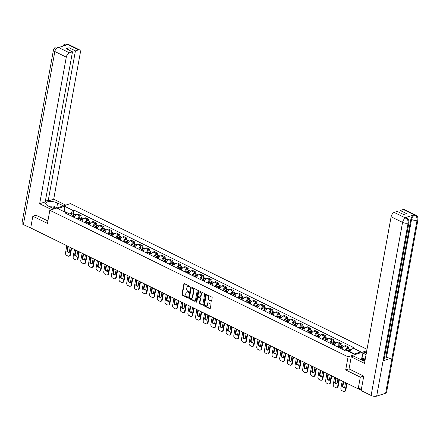 <?xml version="1.0" encoding="UTF-8"?>
<svg xmlns="http://www.w3.org/2000/svg" width="440" height="440" viewBox="0 0 440 440"><rect width="100%" height="100%" fill="white"/><g stroke="black" fill="none" stroke-linecap="round" stroke-linejoin="round"><path stroke-width="0.66" d="M189.827 286.748A0.446 0.33 -107.9 0 0 189.563 286.176L184.454 283.668A0.638 0.473 -107.9 0 0 183.865 284.009L181.973 294.409A0.638 0.473 -107.9 0 0 182.353 295.224L187.468 297.737A0.446 0.33 -107.9 0 0 187.611 296.929L186.951 296.599A2.041 1.518 -107.9 0 1 185.746 293.997L185.906 293.128A2.041 1.518 -107.9 0 1 186.813 291.945A2.041 1.518 -107.9 0 1 187.781 292.039L188.441 292.364A0.446 0.33 -107.9 0 0 188.59 291.555L187.93 291.225A2.041 1.518 -107.9 0 1 186.725 288.624L186.879 287.755A2.041 1.518 -107.9 0 1 187.792 286.567A2.041 1.518 -107.9 0 1 188.755 286.66L189.42 286.99A0.446 0.33 -107.9 0 0 189.827 286.748M211.073 301.186A0.638 0.473 -107.9 0 0 211.662 300.845L212.19 297.924A0.638 0.473 -107.9 0 0 211.816 297.11L206.135 294.322A0.638 0.473 -107.9 0 0 205.552 294.663L203.66 305.063A0.638 0.473 -107.9 0 0 204.034 305.877L209.715 308.671A0.638 0.473 -107.9 0 0 210.304 308.33L210.941 304.805A0.638 0.473 -107.9 0 0 210.568 303.991L208.137 302.791A0.638 0.473 -107.9 0 0 207.548 303.138L207.229 304.882A1.705 1.271 -107.9 0 1 206.47 305.877A1.705 1.271 -107.9 0 1 205.106 305.338A1.705 1.271 -107.9 0 1 204.655 303.617L205.898 296.769A1.705 1.271 -107.9 0 1 206.663 295.779A1.705 1.271 -107.9 0 1 208.027 296.318A1.705 1.271 -107.9 0 1 208.478 298.034L208.269 299.178A0.638 0.473 -107.9 0 0 208.643 299.992L211.486 301.054A0.638 0.473 -107.9 0 0 211.563 301.081M348.073 356.834L345.692 369.963L360.305 377.146L358.177 388.861L30.707 227.942L32.835 216.227L47.449 223.405L49.836 210.276L348.073 356.834L366.762 350.79M197.225 290.57A0.638 0.473 -107.9 0 0 196.845 289.757L191.163 286.963A0.638 0.473 -107.9 0 0 190.581 287.309L188.689 297.709A0.638 0.473 -107.9 0 0 189.068 298.524L194.744 301.312A0.638 0.473 -107.9 0 0 195.333 300.971L197.225 290.57M198.649 290.642L204.331 293.436A0.638 0.473 -107.9 0 1 204.705 294.25L202.818 304.651A0.638 0.473 -107.9 0 1 202.23 304.992L199.799 303.798A0.638 0.473 -107.9 0 1 199.424 302.984L200.189 298.766A0.638 0.473 -107.9 0 0 199.815 297.952L198.198 297.159A0.638 0.473 -107.9 0 0 197.615 297.5L196.818 301.889A0.446 0.33 -107.9 0 1 196.141 301.56L198.066 290.983A0.638 0.473 -107.9 0 1 198.649 290.642M367.026 349.322L70.483 203.599L49.836 210.276M360.305 377.146L363.605 376.074M358.177 388.861L361.647 387.734M36.141 215.155L32.835 216.227M77.539 219.093A2.992 1.617 -63.8 0 1 79.877 216.024L76.642 214.434A2.992 1.617 116.2 0 0 74.3 217.503M76.642 214.434L77.902 214.027L81.136 215.617L80.856 217.168M79.877 216.024L81.136 215.617M88.506 220.93L88.787 219.373L85.553 217.784L84.288 218.191A2.992 1.617 116.2 0 0 81.95 221.265M85.189 222.855A2.992 1.617 -63.8 0 1 87.527 219.78L88.787 219.373M96.151 224.686L96.437 223.135L93.198 221.546L91.938 221.953A2.992 1.617 116.2 0 0 89.601 225.022M92.84 226.611A2.992 1.617 -63.8 0 1 95.178 223.542L96.437 223.135M103.802 228.448L104.088 226.892L100.848 225.302L99.589 225.709A2.992 1.617 116.2 0 0 97.251 228.784M100.485 230.373A2.992 1.617 -63.8 0 1 102.828 227.299L104.088 226.892M111.452 232.205L111.738 230.654L108.499 229.064L107.239 229.471A2.992 1.617 116.2 0 0 104.901 232.54M108.136 234.13A2.992 1.617 -63.8 0 1 110.479 231.061L111.738 230.654M119.103 235.966L119.383 234.41L116.149 232.821L114.889 233.228A2.992 1.617 116.2 0 0 112.552 236.302M115.786 237.892A2.992 1.617 -63.8 0 1 118.124 234.817L119.383 234.41M126.753 239.723L127.034 238.172L123.8 236.577L122.54 236.99A2.992 1.617 116.2 0 0 120.203 240.059M123.437 241.648A2.992 1.617 -63.8 0 1 125.774 238.579L127.034 238.172M134.404 243.485L134.684 241.929L131.45 240.339L130.191 240.746A2.992 1.617 116.2 0 0 127.848 243.821M131.087 245.41A2.992 1.617 -63.8 0 1 133.425 242.336L134.684 241.929M142.054 247.242L142.335 245.691L139.101 244.096L137.836 244.508A2.992 1.617 116.2 0 0 135.498 247.577M138.738 249.167A2.992 1.617 -63.8 0 1 141.075 246.098L142.335 245.691M149.699 251.004L149.985 249.447L146.746 247.858L145.486 248.265A2.992 1.617 116.2 0 0 143.149 251.339M146.388 252.929A2.992 1.617 -63.8 0 1 148.726 249.854L149.985 249.447M157.35 254.76L157.636 253.209L154.396 251.614L153.137 252.021A2.992 1.617 116.2 0 0 150.799 255.096M154.033 256.685A2.992 1.617 -63.8 0 1 156.376 253.616L157.636 253.209M165 258.522L165.286 256.966L162.047 255.376L160.787 255.783A2.992 1.617 116.2 0 0 158.45 258.858M161.684 260.447A2.992 1.617 -63.8 0 1 164.027 257.373L165.286 256.966M172.651 262.279L172.931 260.728L169.697 259.132L168.438 259.54A2.992 1.617 116.2 0 0 166.1 262.614M169.334 264.204A2.992 1.617 -63.8 0 1 171.672 261.135L172.931 260.728M180.301 266.041L180.582 264.484L177.347 262.895L176.088 263.302A2.992 1.617 116.2 0 0 173.751 266.376M176.985 267.966A2.992 1.617 -63.8 0 1 179.322 264.891L180.582 264.484M187.952 269.797L188.232 268.24L184.998 266.651L183.739 267.058A2.992 1.617 116.2 0 0 181.396 270.132M184.635 271.722A2.992 1.617 -63.8 0 1 186.972 268.653L188.232 268.24M195.602 273.559L195.882 272.003L192.649 270.413L191.389 270.82A2.992 1.617 116.2 0 0 189.046 273.889M192.286 275.484A2.992 1.617 -63.8 0 1 194.623 272.41L195.882 272.003M203.247 277.315L203.533 275.759L200.294 274.17L199.034 274.577A2.992 1.617 116.2 0 0 196.697 277.651M199.936 279.24A2.992 1.617 -63.8 0 1 202.274 276.172L203.533 275.759M210.898 281.078L211.184 279.521L207.944 277.932L206.685 278.339A2.992 1.617 116.2 0 0 204.347 281.408M207.581 283.002A2.992 1.617 -63.8 0 1 209.924 279.928L211.184 279.521M218.548 284.834L218.834 283.277L215.595 281.688L214.335 282.095A2.992 1.617 116.2 0 0 211.998 285.17M215.232 286.759A2.992 1.617 -63.8 0 1 217.575 283.685L218.834 283.277M226.198 288.596L226.479 287.04L223.245 285.45L221.986 285.857A2.992 1.617 116.2 0 0 219.648 288.926M222.882 290.521A2.992 1.617 -63.8 0 1 225.22 287.447L226.479 287.04M233.849 292.353L234.13 290.796L230.896 289.207L229.636 289.614A2.992 1.617 116.2 0 0 227.299 292.688M230.532 294.277A2.992 1.617 -63.8 0 1 232.87 291.203L234.13 290.796M241.5 296.115L241.78 294.558L238.546 292.969L237.287 293.375A2.992 1.617 116.2 0 0 234.944 296.445M238.183 298.04A2.992 1.617 -63.8 0 1 240.521 294.965L241.78 294.558M249.15 299.871L249.431 298.315L246.197 296.725L244.937 297.132A2.992 1.617 116.2 0 0 242.594 300.207M245.834 301.796A2.992 1.617 -63.8 0 1 248.171 298.722L249.431 298.315M256.795 303.627L257.081 302.077L253.841 300.487L252.582 300.894A2.992 1.617 116.2 0 0 250.245 303.963M253.484 305.553A2.992 1.617 -63.8 0 1 255.822 302.484L257.081 302.077M264.446 307.389L264.732 305.833L261.492 304.243L260.233 304.651A2.992 1.617 116.2 0 0 257.895 307.725M261.129 309.315A2.992 1.617 -63.8 0 1 263.472 306.24L264.732 305.833M272.096 311.146L272.382 309.595L269.143 308.006L267.883 308.413A2.992 1.617 116.2 0 0 265.546 311.482M268.78 313.071A2.992 1.617 -63.8 0 1 271.123 310.002L272.382 309.595M279.747 314.908L280.027 313.352L276.793 311.762L275.534 312.169A2.992 1.617 116.2 0 0 273.196 315.243M276.43 316.833A2.992 1.617 -63.8 0 1 278.768 313.759L280.027 313.352M287.397 318.665L287.678 317.114L284.444 315.524L283.184 315.931A2.992 1.617 116.2 0 0 280.846 319M284.081 320.59A2.992 1.617 -63.8 0 1 286.418 317.52L287.678 317.114M295.048 322.427L295.328 320.87L292.094 319.281L290.834 319.688A2.992 1.617 116.2 0 0 288.492 322.762M291.731 324.352A2.992 1.617 -63.8 0 1 294.069 321.277L295.328 320.87M302.698 326.183L302.979 324.632L299.745 323.037L298.485 323.45A2.992 1.617 116.2 0 0 296.142 326.519M299.382 328.108A2.992 1.617 -63.8 0 1 301.719 325.039L302.979 324.632M310.343 329.945L310.629 328.389L307.389 326.799L306.13 327.206A2.992 1.617 116.2 0 0 303.793 330.281M307.032 331.87A2.992 1.617 -63.8 0 1 309.37 328.796L310.629 328.389M317.993 333.702L318.28 332.151L315.04 330.555L313.781 330.968A2.992 1.617 116.2 0 0 311.443 334.037M314.677 335.627A2.992 1.617 -63.8 0 1 317.02 332.558L318.28 332.151M325.644 337.464L325.93 335.907L322.691 334.318L321.431 334.725A2.992 1.617 116.2 0 0 319.094 337.799M322.327 339.389A2.992 1.617 -63.8 0 1 324.671 336.314L325.93 335.907M333.295 341.22L333.575 339.669L330.341 338.074L329.082 338.481A2.992 1.617 116.2 0 0 326.744 341.555M329.978 343.145A2.992 1.617 -63.8 0 1 332.316 340.076L333.575 339.669M340.945 344.982L341.226 343.425L337.992 341.836L336.732 342.243A2.992 1.617 116.2 0 0 334.395 345.318M337.629 346.907A2.992 1.617 -63.8 0 1 339.966 343.833L341.226 343.425M348.596 348.739L348.876 347.188L345.642 345.593L344.382 346A2.992 1.617 116.2 0 0 342.04 349.074M345.422 350.18A2.992 1.617 -63.8 0 1 347.617 347.595L348.876 347.188M69.883 215.331L70.092 214.176L64.455 211.404L63.872 211.591M64.372 211.838L64.609 206.299L72.847 210.347L70.092 214.176M66.704 213.769L65.912 212.591L57.673 208.544L64.609 206.299M354.53 353.947L349.894 351.67L352.649 347.842L353.623 347.529L73.821 210.029L72.847 210.347M352.649 347.842L360.888 351.89L353.952 354.134L345.714 350.086L344.74 350.4L64.939 212.905L65.912 212.591M345.692 369.963L349.052 368.874M349.894 351.67L349.817 352.105M73.205 213.411L73.821 210.029M189.799 286.841L189.167 286.528A2.041 1.518 -107.9 0 0 188.205 286.435A2.041 1.518 -107.9 0 0 188.007 286.523M187.028 291.896A2.041 1.518 -107.9 0 1 187.231 291.808A2.041 1.518 -107.9 0 1 188.194 291.902L188.826 292.215M184.377 283.635A0.638 0.473 -107.9 0 0 184.278 283.872L182.386 294.272A0.638 0.473 -107.9 0 0 182.765 295.086L187.847 297.589M191.092 286.935A0.638 0.473 -107.9 0 0 190.993 287.172L189.101 297.572A0.638 0.473 -107.9 0 0 189.481 298.386L195.156 301.18A0.638 0.473 -107.9 0 0 195.234 301.208M191.549 288.035A0.446 0.33 -107.9 0 0 191.136 288.272L189.481 297.402A0.446 0.33 -107.9 0 0 189.745 297.974L190.438 298.315A2.041 1.518 -107.9 0 0 191.406 298.408A2.041 1.518 -107.9 0 0 192.319 297.226L193.452 290.983A2.041 1.518 -107.9 0 0 192.247 288.376L191.549 288.035L191.961 287.903A0.446 0.33 -107.9 0 0 191.593 288.019M191.604 298.32A2.041 1.518 -107.9 0 0 191.818 298.276A2.041 1.518 -107.9 0 0 192.731 297.088L192.319 297.226M191.961 287.903L192.66 288.244A2.041 1.518 -107.9 0 1 193.864 290.851L192.731 297.088M198.127 297.127A0.638 0.473 -107.9 0 1 198.616 297.022L200.228 297.814A0.638 0.473 -107.9 0 1 200.602 298.628L199.837 302.847A0.638 0.473 -107.9 0 0 200.211 303.661L202.642 304.86A0.638 0.473 -107.9 0 0 202.714 304.887M198.578 290.615A0.638 0.473 -107.9 0 0 198.479 290.851L196.554 301.428A0.446 0.33 -107.9 0 0 196.79 301.978M200.987 294.388A1.705 1.271 -107.9 0 0 200.536 292.666A1.705 1.271 -107.9 0 0 199.172 292.132A1.705 1.271 -107.9 0 0 198.413 293.123L197.972 295.532A0.638 0.473 -107.9 0 0 198.347 296.346L199.958 297.143A0.638 0.473 -107.9 0 0 200.547 296.797L200.987 294.388L201.399 294.256A1.705 1.271 -107.9 0 0 200.948 292.534A1.705 1.271 -107.9 0 0 199.584 291.995A1.705 1.271 -107.9 0 0 199.386 292.089M200.448 297.039A0.638 0.473 -107.9 0 0 200.959 296.665L200.547 296.797M201.399 294.256L200.959 296.665M206.877 295.735A1.705 1.271 -107.9 0 1 207.075 295.647A1.705 1.271 -107.9 0 1 208.439 296.18A1.705 1.271 -107.9 0 1 208.89 297.902L208.681 299.046A0.638 0.473 -107.9 0 0 209.055 299.86L211.486 301.054M206.668 305.784A1.705 1.271 -107.9 0 0 206.882 305.74A1.705 1.271 -107.9 0 0 207.642 304.75L207.229 304.882M208.06 302.764A0.638 0.473 -107.9 0 0 207.961 303L207.642 304.75M206.063 294.294A0.638 0.473 -107.9 0 0 205.964 294.531L204.072 304.931A0.638 0.473 -107.9 0 0 204.446 305.745L210.128 308.534A0.638 0.473 -107.9 0 0 210.199 308.567M73.222 216.975L73.717 215.732A1.623 0.88 -63.8 0 1 75.317 214.451L75.993 214.781M67.854 246.191L66.908 251.383A4.064 3.025 -107.9 0 0 69.212 252.511L70.158 247.324M66.82 245.685L65.511 252.912A1.953 1.452 -107.9 0 0 66.66 255.398L68.079 256.096A1.953 1.452 -107.9 0 0 69.003 256.19A1.953 1.452 -107.9 0 0 69.872 255.057L71.187 247.83M72.798 216.766L73.343 215.413A0.781 0.424 -63.8 0 1 74.107 214.797A0.781 0.424 -63.8 0 1 74.217 214.902M72.386 216.563L72.88 215.32A1.623 0.88 -63.8 0 1 74.481 214.038A1.623 0.88 -63.8 0 1 74.789 214.462M70.62 215.694L71.115 214.451A1.623 0.88 -63.8 0 1 72.716 213.169L74.481 214.038M68.316 246.422L67.447 251.207A4.064 3.025 -107.9 0 0 69.256 252.285M71.649 248.061L70.411 254.881A1.953 1.452 72.1 0 1 69.537 256.014L69.003 256.19M67.447 251.207L66.908 251.383M80.867 220.732L81.362 219.489A1.623 0.88 -63.8 0 1 82.962 218.207L83.644 218.543M75.499 249.953L74.558 255.14A4.064 3.025 -107.9 0 0 76.863 256.273L77.803 251.086M74.47 249.447L73.161 256.669A1.953 1.452 -107.9 0 0 74.311 259.16L75.73 259.859A1.953 1.452 -107.9 0 0 76.654 259.947A1.953 1.452 -107.9 0 0 77.522 258.814L78.837 251.592M80.449 220.528L80.988 219.17A0.781 0.424 -63.8 0 1 81.758 218.554A0.781 0.424 -63.8 0 1 81.868 218.658M80.036 220.325L80.531 219.082A1.623 0.88 -63.8 0 1 82.132 217.8A1.623 0.88 -63.8 0 1 82.439 218.224M78.271 219.456L78.766 218.213A1.623 0.88 -63.8 0 1 80.366 216.931L82.132 217.8M75.966 250.179L75.097 254.964A4.064 3.025 -107.9 0 0 76.907 256.047M79.299 251.818L78.062 258.643A1.953 1.452 72.1 0 1 77.187 259.771L76.654 259.947M75.097 254.964L74.558 255.14M88.517 224.494L89.012 223.251A1.623 0.88 -63.8 0 1 90.613 221.964L91.295 222.299M83.149 253.71L82.209 258.896A4.064 3.025 -107.9 0 0 84.513 260.029L85.454 254.843M82.121 253.204L80.806 260.43A1.953 1.452 -107.9 0 0 81.956 262.916L83.38 263.615A1.953 1.452 -107.9 0 0 84.304 263.703A1.953 1.452 -107.9 0 0 85.173 262.576L86.488 255.349M88.099 224.285L88.638 222.931A0.781 0.424 -63.8 0 1 89.408 222.316A0.781 0.424 -63.8 0 1 89.518 222.42M87.687 224.081L88.182 222.838A1.623 0.88 -63.8 0 1 89.782 221.556A1.623 0.88 -63.8 0 1 90.09 221.98M85.921 223.212L86.416 221.969A1.623 0.88 -63.8 0 1 88.017 220.688L89.782 221.556M83.617 253.941L82.742 258.726A4.064 3.025 -107.9 0 0 84.552 259.804M86.95 255.58L85.707 262.399A1.953 1.452 72.1 0 1 84.838 263.533L84.304 263.703M82.742 258.726L82.209 258.896M56.755 207.697L57.602 203.049A7.315 2.855 10.3 0 0 50.149 201.454A7.315 2.855 10.3 0 0 45.76 203.242A7.315 2.855 10.3 0 0 48.306 206.052L54.098 208.901M57.602 203.049L63.388 205.893M65.764 205.123L53.702 199.194L48.147 200.992L75.427 50.875L78.502 49.88L66.935 44.237M45.612 199.749L48.147 200.992M68.701 49.962L69.102 47.767L66.165 48.719L72.496 51.827L45.21 201.944L39.655 203.737L66.297 57.156L54.846 51.53L23.392 224.604L33.413 229.268M51.722 209.666L39.655 203.737M53.702 199.194L80.338 52.613A3.9 2.112 116.2 0 0 79.58 49.913A3.9 2.112 116.2 0 0 78.502 49.88M23.392 224.604A3.998 1.562 -169.7 0 1 22 223.064L53.455 49.99A3.998 1.562 -169.7 0 0 54.846 51.53A3.9 2.112 -63.8 0 1 57.965 47.196L69.416 52.822A3.9 2.112 116.2 0 0 66.297 57.156M33.688 229.405L33.374 229.504M72.496 51.827L69.416 52.822M69.102 47.767L75.427 50.875M53.455 49.99C54.692 47.614 55.572 46.602 56.095 46.965L59.147 47.19L58.069 47.163L58.729 47.487L67.612 44.611L66.952 44.286L65.494 45.298M35.97 215.21L47.9 220.935M62.711 46.2L63.877 44.699L65.049 44.066L66.952 44.286M56.117 46.959L57.965 47.196M351.236 356.851L364.474 363.358L391.116 216.772A3.9 2.112 -63.8 0 1 394.235 212.438L405.686 218.064L406.868 218.064C407.528 219.148 408.474 217.322 409.019 222.299L383.983 360.052A3.998 1.562 -169.7 0 1 383.086 360.811L376.668 396.132A3.998 1.562 -169.7 0 1 371.113 395.472L361.136 390.572L363.754 376.145L349.041 368.918L351.236 356.851L353.611 356.081L360.575 359.502A7.315 2.855 10.3 0 0 364.931 360.85M361.119 359.475L361.4 357.94L362.06 357.726L362.901 353.078L365.277 352.308L366.382 352.853M362.901 353.078L366.064 354.629M394.235 212.438L397.309 211.442L403.639 214.549L406.571 213.604L400.246 210.496L403.32 209.501A3.9 2.112 -63.8 0 1 404.399 209.534L415.85 215.16A3.9 2.112 116.2 0 0 414.772 215.127L403.32 209.501M415.85 215.16C416.647 216.222 417.72 214.918 418 219.395L386.546 392.469A3.998 1.562 -169.7 0 1 385.627 393.234L392.051 357.913A3.998 1.562 -169.7 0 1 386.513 357.247L411.549 219.494L410.883 219.17A3.9 2.112 -63.8 0 1 414.007 214.836L405.125 217.707A3.9 2.112 -63.8 0 1 406.202 217.74L406.868 218.064M376.668 396.132L385.627 393.234M409.019 222.299A3.998 1.562 -169.7 0 1 408.122 223.058L383.086 360.811L392.051 357.913L417.082 220.16C417.313 217.927 416.543 216.271 414.783 215.182L414.772 215.127M400.246 210.496L399.845 212.691M384.472 357.368L385.853 356.923L410.883 219.17M385.853 356.923L386.513 357.247M362.06 357.726L365.216 359.277M364.579 359.502L361.4 357.94M371.113 395.472L402.567 222.398A3.998 1.562 -169.7 0 0 408.122 223.058C408.342 220.825 407.572 219.17 405.807 218.091M48.246 206.024L53.433 206.063L57.178 207.906M55.836 208.335A4.224 1.65 10.3 0 0 49.951 206.861M54.203 208.863A2.893 1.127 10.3 0 0 53.02 208.368M360.509 359.469L365.178 359.507M364.997 360.481A4.224 1.65 10.3 0 0 362.555 360.283M96.168 228.25L96.663 227.007A1.623 0.88 -63.8 0 1 98.263 225.726L98.945 226.061M90.8 257.471L89.859 262.658A4.064 3.025 -107.9 0 0 92.163 263.791L93.104 258.605M89.771 256.966L88.457 264.187A1.953 1.452 -107.9 0 0 89.606 266.679L91.031 267.377A1.953 1.452 -107.9 0 0 91.949 267.465A1.953 1.452 -107.9 0 0 92.824 266.332L94.133 259.111M95.75 228.047L96.288 226.688A0.781 0.424 -63.8 0 1 97.059 226.072A0.781 0.424 -63.8 0 1 97.163 226.177M95.337 227.843L95.832 226.6A1.623 0.88 -63.8 0 1 97.433 225.313A1.623 0.88 -63.8 0 1 97.741 225.742M93.572 226.974L94.067 225.731A1.623 0.88 -63.8 0 1 95.667 224.45L97.433 225.313M91.262 257.697L90.392 262.482A4.064 3.025 -107.9 0 0 92.202 263.565M94.6 259.336L93.357 266.156A1.953 1.452 72.1 0 1 92.488 267.289L91.949 267.465M90.392 262.482L89.859 262.658M103.818 232.007L104.313 230.764A1.623 0.88 -63.8 0 1 105.913 229.482L106.59 229.818M98.45 261.228L97.51 266.415A4.064 3.025 -107.9 0 0 99.814 267.548L100.755 262.361M97.422 260.722L96.107 267.949A1.953 1.452 -107.9 0 0 97.257 270.435L98.681 271.134A1.953 1.452 -107.9 0 0 99.6 271.221A1.953 1.452 -107.9 0 0 100.474 270.094L101.783 262.867M103.4 231.803L103.939 230.45A0.781 0.424 -63.8 0 1 104.709 229.834A0.781 0.424 -63.8 0 1 104.814 229.939M102.982 231.6L103.477 230.357A1.623 0.88 -63.8 0 1 105.078 229.075A1.623 0.88 -63.8 0 1 105.391 229.499M101.217 230.731L101.712 229.488A1.623 0.88 -63.8 0 1 103.312 228.206L105.078 229.075M98.912 261.459L98.043 266.244A4.064 3.025 -107.9 0 0 99.853 267.322M102.251 263.098L101.008 269.918A1.953 1.452 72.1 0 1 100.139 271.051L99.6 271.221M98.043 266.244L97.51 266.415M111.469 235.769L111.964 234.526A1.623 0.88 -63.8 0 1 113.564 233.244L114.241 233.58M106.101 264.99L105.155 270.177A4.064 3.025 -107.9 0 0 107.459 271.31L108.405 266.123M105.072 264.484L103.758 271.706A1.953 1.452 -107.9 0 0 104.907 274.197L106.332 274.896A1.953 1.452 -107.9 0 0 107.25 274.984A1.953 1.452 -107.9 0 0 108.119 273.851L109.434 266.629M111.051 235.565L111.59 234.207A0.781 0.424 -63.8 0 1 112.36 233.591A0.781 0.424 -63.8 0 1 112.464 233.695M110.633 235.356L111.128 234.113A1.623 0.88 -63.8 0 1 112.728 232.832A1.623 0.88 -63.8 0 1 113.036 233.261M108.867 234.493L109.362 233.25A1.623 0.88 -63.8 0 1 110.963 231.968L112.728 232.832M106.563 265.216L105.694 270.001A4.064 3.025 -107.9 0 0 107.503 271.084M109.896 266.855L108.658 273.675A1.953 1.452 72.1 0 1 107.789 274.808L107.25 274.984M105.694 270.001L105.155 270.177M119.119 239.525L119.614 238.282A1.623 0.88 -63.8 0 1 121.215 237.001L121.891 237.336M113.751 268.747L112.805 273.933A4.064 3.025 -107.9 0 0 115.11 275.066L116.056 269.88M112.717 268.24L111.408 275.468A1.953 1.452 -107.9 0 0 112.558 277.954L113.977 278.652A1.953 1.452 -107.9 0 0 114.901 278.74A1.953 1.452 -107.9 0 0 115.77 277.607L117.084 270.386M118.701 239.322L119.24 237.969A0.781 0.424 -63.8 0 1 120.005 237.353A0.781 0.424 -63.8 0 1 120.115 237.457M118.283 239.118L118.778 237.875A1.623 0.88 -63.8 0 1 120.379 236.594A1.623 0.88 -63.8 0 1 120.687 237.017M116.518 238.249L117.013 237.006A1.623 0.88 -63.8 0 1 118.613 235.725L120.379 236.594M114.213 268.978L113.344 273.763A4.064 3.025 -107.9 0 0 115.154 274.841M117.546 270.611L116.309 277.437A1.953 1.452 72.1 0 1 115.439 278.57L114.901 278.74M113.344 273.763L112.805 273.933M126.77 243.287L127.264 242.044A1.623 0.88 -63.8 0 1 128.865 240.763L129.542 241.098M121.401 272.509L120.456 277.695A4.064 3.025 -107.9 0 0 122.76 278.828L123.706 273.642M120.368 272.003L119.059 279.224A1.953 1.452 -107.9 0 0 120.208 281.716L121.627 282.414A1.953 1.452 -107.9 0 0 122.551 282.502A1.953 1.452 -107.9 0 0 123.42 281.369L124.735 274.148M126.346 243.084L126.891 241.725A0.781 0.424 -63.8 0 1 127.655 241.109A0.781 0.424 -63.8 0 1 127.765 241.214M125.934 242.875L126.429 241.632A1.623 0.88 -63.8 0 1 128.029 240.35A1.623 0.88 -63.8 0 1 128.337 240.779M124.168 242.011L124.663 240.768A1.623 0.88 -63.8 0 1 126.264 239.487L128.029 240.35M121.864 272.734L120.995 277.519A4.064 3.025 -107.9 0 0 122.804 278.603M125.197 274.373L123.959 281.193A1.953 1.452 72.1 0 1 123.085 282.326L122.551 282.502M120.995 277.519L120.456 277.695M134.415 247.044L134.91 245.801A1.623 0.88 -63.8 0 1 136.51 244.519L137.192 244.855M129.047 276.265L128.106 281.452A4.064 3.025 -107.9 0 0 130.411 282.584L131.351 277.398M128.018 275.759L126.709 282.986A1.953 1.452 -107.9 0 0 127.859 285.472L129.278 286.171A1.953 1.452 -107.9 0 0 130.202 286.259A1.953 1.452 -107.9 0 0 131.071 285.125L132.385 277.904M133.996 246.84L134.536 245.487A0.781 0.424 -63.8 0 1 135.305 244.871A0.781 0.424 -63.8 0 1 135.416 244.976M133.584 246.637L134.079 245.394A1.623 0.88 -63.8 0 1 135.68 244.112A1.623 0.88 -63.8 0 1 135.988 244.536M131.819 245.768L132.314 244.525A1.623 0.88 -63.8 0 1 133.914 243.243L135.68 244.112M129.514 276.496L128.645 281.281A4.064 3.025 -107.9 0 0 130.454 282.359M132.847 278.13L131.609 284.955A1.953 1.452 72.1 0 1 130.735 286.088L130.202 286.259M128.645 281.281L128.106 281.452M142.065 250.806L142.56 249.563A1.623 0.88 -63.8 0 1 144.161 248.281L144.843 248.611M136.697 280.027L135.757 285.214A4.064 3.025 -107.9 0 0 138.061 286.347L139.001 281.155M135.668 279.521L134.354 286.743A1.953 1.452 -107.9 0 0 135.504 289.234L136.928 289.933A1.953 1.452 -107.9 0 0 137.852 290.02A1.953 1.452 -107.9 0 0 138.721 288.888L140.036 281.661M141.647 250.597L142.186 249.244A0.781 0.424 -63.8 0 1 142.956 248.628A0.781 0.424 -63.8 0 1 143.066 248.732M141.235 250.393L141.73 249.15A1.623 0.88 -63.8 0 1 143.33 247.869A1.623 0.88 -63.8 0 1 143.638 248.298M139.469 249.53L139.964 248.287A1.623 0.88 -63.8 0 1 141.565 247.005L143.33 247.869M137.165 280.253L136.29 285.038A4.064 3.025 -107.9 0 0 138.1 286.121M140.498 281.892L139.255 288.712A1.953 1.452 72.1 0 1 138.386 289.845L137.852 290.02M136.29 285.038L135.757 285.214M149.715 254.562L150.211 253.319A1.623 0.88 -63.8 0 1 151.811 252.038L152.493 252.373M144.347 283.784L143.407 288.97A4.064 3.025 -107.9 0 0 145.712 290.103L146.652 284.916M143.319 283.277L142.005 290.499A1.953 1.452 -107.9 0 0 143.154 292.991L144.579 293.689A1.953 1.452 -107.9 0 0 145.497 293.777A1.953 1.452 -107.9 0 0 146.371 292.644L147.68 285.423M149.298 254.359L149.837 253.006A0.781 0.424 -63.8 0 1 150.607 252.39A0.781 0.424 -63.8 0 1 150.716 252.494M148.885 254.155L149.38 252.912A1.623 0.88 -63.8 0 1 150.981 251.631A1.623 0.88 -63.8 0 1 151.288 252.054M147.12 253.286L147.614 252.043A1.623 0.88 -63.8 0 1 149.215 250.762L150.981 251.631M144.81 284.009L143.941 288.8A4.064 3.025 -107.9 0 0 145.75 289.877M148.148 285.648L146.905 292.474A1.953 1.452 72.1 0 1 146.036 293.607L145.497 293.777M143.941 288.8L143.407 288.97M157.366 258.324L157.861 257.081A1.623 0.88 -63.8 0 1 159.462 255.799L160.138 256.13M151.998 287.546L151.058 292.732A4.064 3.025 -107.9 0 0 153.362 293.865L154.303 288.673M150.97 287.04L149.655 294.261A1.953 1.452 -107.9 0 0 150.805 296.747L152.229 297.451A1.953 1.452 -107.9 0 0 153.148 297.539A1.953 1.452 -107.9 0 0 154.022 296.406L155.331 289.179M156.948 258.115L157.487 256.762A0.781 0.424 -63.8 0 1 158.257 256.146A0.781 0.424 -63.8 0 1 158.362 256.251M156.53 257.912L157.025 256.669A1.623 0.88 -63.8 0 1 158.626 255.387A1.623 0.88 -63.8 0 1 158.939 255.811M154.764 257.048L155.26 255.805A1.623 0.88 -63.8 0 1 156.86 254.524L158.626 255.387M152.46 287.771L151.591 292.556A4.064 3.025 -107.9 0 0 153.401 293.639M155.798 289.41L154.555 296.23A1.953 1.452 72.1 0 1 153.687 297.363L153.148 297.539M151.591 292.556L151.058 292.732M165.017 262.081L165.512 260.838A1.623 0.88 -63.8 0 1 167.112 259.556L167.788 259.892M159.649 291.302L158.703 296.489A4.064 3.025 -107.9 0 0 161.007 297.622L161.953 292.435M158.62 290.796L157.305 298.018A1.953 1.452 -107.9 0 0 158.455 300.509L159.88 301.208A1.953 1.452 -107.9 0 0 160.798 301.296A1.953 1.452 -107.9 0 0 161.667 300.163L162.982 292.941M164.599 261.877L165.138 260.524A0.781 0.424 -63.8 0 1 165.907 259.908A0.781 0.424 -63.8 0 1 166.012 260.013M164.18 261.673L164.676 260.43A1.623 0.88 -63.8 0 1 166.276 259.149A1.623 0.88 -63.8 0 1 166.584 259.572M162.415 260.805L162.91 259.562A1.623 0.88 -63.8 0 1 164.511 258.28L166.276 259.149M160.111 291.527L159.242 296.318A4.064 3.025 -107.9 0 0 161.051 297.396M163.444 293.166L162.206 299.992A1.953 1.452 72.1 0 1 161.337 301.125L160.798 301.296M159.242 296.318L158.703 296.489M172.667 265.843L173.162 264.6A1.623 0.88 -63.8 0 1 174.763 263.318L175.439 263.648M167.299 295.059L166.353 300.25A4.064 3.025 -107.9 0 0 168.657 301.384L169.604 296.192M166.265 294.553L164.956 301.78A1.953 1.452 -107.9 0 0 166.106 304.266L167.524 304.97A1.953 1.452 -107.9 0 0 168.448 305.058A1.953 1.452 -107.9 0 0 169.318 303.925L170.632 296.698M172.249 265.634L172.788 264.281A0.781 0.424 -63.8 0 1 173.553 263.665A0.781 0.424 -63.8 0 1 173.663 263.769M171.831 265.43L172.326 264.187A1.623 0.88 -63.8 0 1 173.927 262.906A1.623 0.88 -63.8 0 1 174.235 263.329M170.066 264.567L170.561 263.324A1.623 0.88 -63.8 0 1 172.161 262.042L173.927 262.906M167.761 295.29L166.892 300.075A4.064 3.025 -107.9 0 0 168.702 301.158M171.094 296.929L169.857 303.749A1.953 1.452 72.1 0 1 168.988 304.882L168.448 305.058M166.892 300.075L166.353 300.25M180.318 269.599L180.813 268.356A1.623 0.88 -63.8 0 1 182.413 267.075L183.09 267.41M174.95 298.82L174.004 304.007A4.064 3.025 -107.9 0 0 176.308 305.14L177.254 299.954M173.916 298.315L172.607 305.536A1.953 1.452 -107.9 0 0 173.756 308.027L175.175 308.726A1.953 1.452 -107.9 0 0 176.099 308.814A1.953 1.452 -107.9 0 0 176.968 307.681L178.282 300.459M179.894 269.396L180.439 268.037A0.781 0.424 -63.8 0 1 181.203 267.427A0.781 0.424 -63.8 0 1 181.313 267.531M179.482 269.192L179.977 267.949A1.623 0.88 -63.8 0 1 181.577 266.668A1.623 0.88 -63.8 0 1 181.885 267.091M177.716 268.323L178.211 267.08A1.623 0.88 -63.8 0 1 179.812 265.798L181.577 266.668M175.412 299.046L174.543 303.837A4.064 3.025 -107.9 0 0 176.352 304.915M178.745 300.685L177.507 307.511A1.953 1.452 72.1 0 1 176.632 308.644L176.099 308.814M174.543 303.837L174.004 304.007M187.963 273.361L188.458 272.118A1.623 0.88 -63.8 0 1 190.058 270.837L190.74 271.166M182.595 302.577L181.654 307.769A4.064 3.025 -107.9 0 0 183.959 308.902L184.899 303.71M181.566 302.071L180.257 309.298A1.953 1.452 -107.9 0 0 181.406 311.784L182.826 312.483A1.953 1.452 -107.9 0 0 183.75 312.576A1.953 1.452 -107.9 0 0 184.619 311.443L185.933 304.216M187.545 273.152L188.084 271.799A0.781 0.424 -63.8 0 1 188.854 271.183A0.781 0.424 -63.8 0 1 188.964 271.288M187.132 272.949L187.627 271.706A1.623 0.88 -63.8 0 1 189.228 270.424A1.623 0.88 -63.8 0 1 189.536 270.848M185.367 272.085L185.862 270.842A1.623 0.88 -63.8 0 1 187.462 269.561L189.228 270.424M183.062 302.808L182.193 307.593A4.064 3.025 -107.9 0 0 184.003 308.677M186.395 304.447L185.157 311.267A1.953 1.452 72.1 0 1 184.283 312.4L183.75 312.576M182.193 307.593L181.654 307.769M195.613 277.118L196.108 275.875A1.623 0.88 -63.8 0 1 197.709 274.593L198.391 274.929M190.245 306.339L189.305 311.526A4.064 3.025 -107.9 0 0 191.609 312.659L192.549 307.472M189.216 305.833L187.902 313.055A1.953 1.452 -107.9 0 0 189.052 315.546L190.476 316.245A1.953 1.452 -107.9 0 0 191.4 316.333A1.953 1.452 -107.9 0 0 192.269 315.2L193.584 307.978M195.195 276.914L195.734 275.555A0.781 0.424 -63.8 0 1 196.504 274.945A0.781 0.424 -63.8 0 1 196.614 275.05M194.782 276.711L195.278 275.468A1.623 0.88 -63.8 0 1 196.878 274.186A1.623 0.88 -63.8 0 1 197.186 274.61M193.017 275.841L193.512 274.599A1.623 0.88 -63.8 0 1 195.113 273.317L196.878 274.186M190.713 306.565L189.838 311.355A4.064 3.025 -107.9 0 0 191.648 312.433M194.046 308.204L192.803 315.029A1.953 1.452 72.1 0 1 191.934 316.162L191.4 316.333M189.838 311.355L189.305 311.526M203.264 280.88L203.759 279.637A1.623 0.88 -63.8 0 1 205.359 278.355L206.041 278.685M197.896 310.096L196.955 315.288A4.064 3.025 -107.9 0 0 199.26 316.421L200.2 311.229M196.867 309.59L195.553 316.817A1.953 1.452 -107.9 0 0 196.702 319.303L198.127 320.001A1.953 1.452 -107.9 0 0 199.045 320.095A1.953 1.452 -107.9 0 0 199.92 318.962L201.229 311.735M202.846 280.671L203.385 279.318A0.781 0.424 -63.8 0 1 204.155 278.702A0.781 0.424 -63.8 0 1 204.264 278.806M202.433 280.467L202.928 279.224A1.623 0.88 -63.8 0 1 204.529 277.943A1.623 0.88 -63.8 0 1 204.837 278.366M200.668 279.603L201.163 278.355A1.623 0.88 -63.8 0 1 202.763 277.074L204.529 277.943M198.358 310.327L197.489 315.111A4.064 3.025 -107.9 0 0 199.298 316.195M201.696 311.966L200.453 318.786A1.953 1.452 72.1 0 1 199.584 319.918L199.045 320.095M197.489 315.111L196.955 315.288M210.914 284.636L211.409 283.393A1.623 0.88 -63.8 0 1 213.01 282.111L213.686 282.447M205.546 313.858L204.606 319.044A4.064 3.025 -107.9 0 0 206.91 320.177L207.851 314.991M204.518 313.352L203.203 320.573A1.953 1.452 -107.9 0 0 204.353 323.065L205.777 323.763A1.953 1.452 -107.9 0 0 206.696 323.851A1.953 1.452 -107.9 0 0 207.57 322.718L208.879 315.497M210.496 284.433L211.035 283.074A0.781 0.424 -63.8 0 1 211.805 282.464A0.781 0.424 -63.8 0 1 211.91 282.568M210.078 284.229L210.573 282.986A1.623 0.88 -63.8 0 1 212.174 281.705A1.623 0.88 -63.8 0 1 212.487 282.128M208.313 283.36L208.808 282.117A1.623 0.88 -63.8 0 1 210.408 280.836L212.174 281.705M206.008 314.083L205.139 318.874A4.064 3.025 -107.9 0 0 206.948 319.952M209.347 315.722L208.104 322.548A1.953 1.452 72.1 0 1 207.235 323.68L206.696 323.851M205.139 318.874L204.606 319.044M218.565 288.398L219.06 287.155A1.623 0.88 -63.8 0 1 220.66 285.874L221.337 286.204M213.197 317.614L212.251 322.806A4.064 3.025 -107.9 0 0 214.555 323.939L215.501 318.747M212.168 317.108L210.854 324.335A1.953 1.452 -107.9 0 0 212.003 326.821L213.428 327.52A1.953 1.452 -107.9 0 0 214.346 327.613A1.953 1.452 -107.9 0 0 215.215 326.48L216.53 319.253M218.147 288.189L218.686 286.836A0.781 0.424 -63.8 0 1 219.456 286.22A0.781 0.424 -63.8 0 1 219.56 286.325M217.729 287.986L218.224 286.743A1.623 0.88 -63.8 0 1 219.824 285.461A1.623 0.88 -63.8 0 1 220.132 285.885M215.963 287.117L216.458 285.874A1.623 0.88 -63.8 0 1 218.059 284.592L219.824 285.461M213.659 317.845L212.79 322.63A4.064 3.025 -107.9 0 0 214.599 323.708M216.992 319.484L215.754 326.304A1.953 1.452 72.1 0 1 214.885 327.437L214.346 327.613M212.79 322.63L212.251 322.806M226.215 292.155L226.71 290.911A1.623 0.88 -63.8 0 1 228.311 289.63L228.987 289.966M220.847 321.376L219.901 326.562A4.064 3.025 -107.9 0 0 222.206 327.695L223.152 322.509M219.813 320.87L218.504 328.091A1.953 1.452 -107.9 0 0 219.654 330.583L221.073 331.282A1.953 1.452 -107.9 0 0 221.997 331.37A1.953 1.452 -107.9 0 0 222.865 330.236L224.18 323.015M225.797 291.951L226.336 290.593A0.781 0.424 -63.8 0 1 227.101 289.982A0.781 0.424 -63.8 0 1 227.211 290.087M225.379 291.748L225.874 290.505A1.623 0.88 -63.8 0 1 227.475 289.223A1.623 0.88 -63.8 0 1 227.782 289.647M223.614 290.879L224.109 289.636A1.623 0.88 -63.8 0 1 225.709 288.354L227.475 289.223M221.309 321.602L220.44 326.387A4.064 3.025 -107.9 0 0 222.25 327.47M224.642 323.241L223.405 330.066A1.953 1.452 72.1 0 1 222.536 331.194L221.997 331.37M220.44 326.387L219.901 326.562M233.865 295.916L234.361 294.673A1.623 0.88 -63.8 0 1 235.961 293.392L236.638 293.722M228.498 325.132L227.552 330.325A4.064 3.025 -107.9 0 0 229.856 331.452L230.802 326.266M227.464 324.627L226.155 331.854A1.953 1.452 -107.9 0 0 227.304 334.34L228.723 335.038A1.953 1.452 -107.9 0 0 229.647 335.132A1.953 1.452 -107.9 0 0 230.516 333.999L231.831 326.772M233.442 295.708L233.987 294.355A0.781 0.424 -63.8 0 1 234.751 293.739A0.781 0.424 -63.8 0 1 234.861 293.843M233.03 295.504L233.525 294.261A1.623 0.88 -63.8 0 1 235.125 292.98A1.623 0.88 -63.8 0 1 235.433 293.403M231.264 294.635L231.759 293.392A1.623 0.88 -63.8 0 1 233.36 292.111L235.125 292.98M228.96 325.364L228.091 330.149A4.064 3.025 -107.9 0 0 229.9 331.227M232.293 327.002L231.055 333.823A1.953 1.452 72.1 0 1 230.181 334.956L229.647 335.132M228.091 330.149L227.552 330.325M241.511 299.673L242.006 298.43A1.623 0.88 -63.8 0 1 243.606 297.149L244.288 297.484M236.143 328.895L235.202 334.081A4.064 3.025 -107.9 0 0 237.507 335.214L238.447 330.027M235.114 328.389L233.805 335.61A1.953 1.452 -107.9 0 0 234.955 338.102L236.374 338.8A1.953 1.452 -107.9 0 0 237.298 338.888A1.953 1.452 -107.9 0 0 238.167 337.755L239.481 330.534M241.093 299.47L241.632 298.111A0.781 0.424 -63.8 0 1 242.402 297.495A0.781 0.424 -63.8 0 1 242.512 297.605M240.68 299.266L241.175 298.023A1.623 0.88 -63.8 0 1 242.776 296.742A1.623 0.88 -63.8 0 1 243.084 297.165M238.915 298.397L239.41 297.154A1.623 0.88 -63.8 0 1 241.01 295.873L242.776 296.742M236.61 329.12L235.741 333.905A4.064 3.025 -107.9 0 0 237.551 334.989M239.943 330.759L238.706 337.584A1.953 1.452 72.1 0 1 237.831 338.712L237.298 338.888M235.741 333.905L235.202 334.081M249.161 303.435L249.656 302.192A1.623 0.88 -63.8 0 1 251.257 300.911L251.939 301.241M243.793 332.651L242.853 337.843A4.064 3.025 -107.9 0 0 245.157 338.971L246.098 333.784M242.764 332.145L241.45 339.372A1.953 1.452 -107.9 0 0 242.6 341.858L244.024 342.557A1.953 1.452 -107.9 0 0 244.948 342.65A1.953 1.452 -107.9 0 0 245.817 341.517L247.132 334.29M248.743 303.226L249.282 301.873A0.781 0.424 -63.8 0 1 250.052 301.257A0.781 0.424 -63.8 0 1 250.162 301.361M248.331 303.023L248.826 301.78A1.623 0.88 -63.8 0 1 250.426 300.498A1.623 0.88 -63.8 0 1 250.734 300.922M246.565 302.154L247.06 300.911A1.623 0.88 -63.8 0 1 248.661 299.629L250.426 300.498M244.261 332.882L243.386 337.667A4.064 3.025 -107.9 0 0 245.196 338.745M247.594 334.521L246.351 341.341A1.953 1.452 72.1 0 1 245.482 342.474L244.948 342.65M243.386 337.667L242.853 337.843M256.812 307.192L257.307 305.949A1.623 0.88 -63.8 0 1 258.907 304.667L259.589 305.002M251.444 336.413L250.503 341.6A4.064 3.025 -107.9 0 0 252.808 342.733L253.748 337.546M250.415 335.907L249.101 343.129A1.953 1.452 -107.9 0 0 250.25 345.62L251.674 346.319A1.953 1.452 -107.9 0 0 252.593 346.407A1.953 1.452 -107.9 0 0 253.468 345.274L254.777 338.052M256.394 306.988L256.933 305.63A0.781 0.424 -63.8 0 1 257.703 305.014A0.781 0.424 -63.8 0 1 257.812 305.118M255.981 306.784L256.476 305.541A1.623 0.88 -63.8 0 1 258.077 304.26A1.623 0.88 -63.8 0 1 258.385 304.684M254.216 305.916L254.711 304.673A1.623 0.88 -63.8 0 1 256.311 303.391L258.077 304.26M251.911 336.639L251.037 341.423A4.064 3.025 -107.9 0 0 252.846 342.507M255.244 338.277L254.001 345.103A1.953 1.452 72.1 0 1 253.132 346.231L252.593 346.407M251.037 341.423L250.503 341.6M264.462 310.954L264.957 309.711A1.623 0.88 -63.8 0 1 266.558 308.423L267.234 308.759M259.094 340.17L258.154 345.356A4.064 3.025 -107.9 0 0 260.458 346.489L261.399 341.303M258.065 339.664L256.751 346.891A1.953 1.452 -107.9 0 0 257.901 349.377L259.325 350.075A1.953 1.452 -107.9 0 0 260.244 350.163A1.953 1.452 -107.9 0 0 261.118 349.036L262.427 341.809M264.044 310.745L264.583 309.392A0.781 0.424 -63.8 0 1 265.353 308.776A0.781 0.424 -63.8 0 1 265.457 308.88M263.626 310.541L264.121 309.298A1.623 0.88 -63.8 0 1 265.721 308.017A1.623 0.88 -63.8 0 1 266.035 308.44M261.861 309.672L262.356 308.429A1.623 0.88 -63.8 0 1 263.956 307.148L265.721 308.017M259.556 340.401L258.687 345.186A4.064 3.025 -107.9 0 0 260.497 346.264M262.895 342.04L261.652 348.86A1.953 1.452 72.1 0 1 260.783 349.993L260.244 350.163M258.687 345.186L258.154 345.356M272.113 314.71L272.608 313.467A1.623 0.88 -63.8 0 1 274.208 312.186L274.885 312.521M266.745 343.932L265.798 349.118A4.064 3.025 -107.9 0 0 268.103 350.251L269.049 345.065M265.716 343.425L264.402 350.647A1.953 1.452 -107.9 0 0 265.551 353.139L266.976 353.837A1.953 1.452 -107.9 0 0 267.894 353.925A1.953 1.452 -107.9 0 0 268.763 352.792L270.078 345.57M271.695 314.507L272.234 313.148A0.781 0.424 -63.8 0 1 273.004 312.532A0.781 0.424 -63.8 0 1 273.108 312.637M271.277 314.303L271.772 313.06A1.623 0.88 -63.8 0 1 273.372 311.773A1.623 0.88 -63.8 0 1 273.68 312.202M269.511 313.434L270.006 312.191A1.623 0.88 -63.8 0 1 271.607 310.909L273.372 311.773M267.207 344.157L266.338 348.942A4.064 3.025 -107.9 0 0 268.147 350.026M270.54 345.796L269.302 352.616A1.953 1.452 72.1 0 1 268.433 353.749L267.894 353.925M266.338 348.942L265.798 349.118M279.763 318.466L280.258 317.224A1.623 0.88 -63.8 0 1 281.859 315.942L282.535 316.277M274.395 347.688L273.449 352.875A4.064 3.025 -107.9 0 0 275.754 354.007L276.7 348.821M273.361 347.182L272.052 354.409A1.953 1.452 -107.9 0 0 273.202 356.895L274.621 357.594A1.953 1.452 -107.9 0 0 275.545 357.682A1.953 1.452 -107.9 0 0 276.413 356.554L277.728 349.327M279.345 318.263L279.884 316.91A0.781 0.424 -63.8 0 1 280.649 316.294A0.781 0.424 -63.8 0 1 280.759 316.399M278.927 318.06L279.422 316.817A1.623 0.88 -63.8 0 1 281.023 315.535A1.623 0.88 -63.8 0 1 281.331 315.959M277.162 317.191L277.656 315.948A1.623 0.88 -63.8 0 1 279.257 314.666L281.023 315.535M274.857 347.919L273.988 352.704A4.064 3.025 -107.9 0 0 275.798 353.782M278.19 349.558L276.953 356.378A1.953 1.452 72.1 0 1 276.084 357.511L275.545 357.682M273.988 352.704L273.449 352.875M287.414 322.229L287.909 320.986A1.623 0.88 -63.8 0 1 289.509 319.704L290.186 320.04M282.046 351.45L281.1 356.637A4.064 3.025 -107.9 0 0 283.404 357.77L284.35 352.583M281.012 350.944L279.703 358.166A1.953 1.452 -107.9 0 0 280.852 360.657L282.271 361.356A1.953 1.452 -107.9 0 0 283.195 361.444A1.953 1.452 -107.9 0 0 284.064 360.311L285.379 353.089M286.99 322.025L287.534 320.666A0.781 0.424 -63.8 0 1 288.299 320.05A0.781 0.424 -63.8 0 1 288.409 320.155M286.577 321.816L287.073 320.573A1.623 0.88 -63.8 0 1 288.673 319.291A1.623 0.88 -63.8 0 1 288.981 319.721M284.812 320.952L285.307 319.709A1.623 0.88 -63.8 0 1 286.908 318.428L288.673 319.291M282.507 351.675L281.639 356.461A4.064 3.025 -107.9 0 0 283.448 357.544M285.841 353.315L284.603 360.135A1.953 1.452 72.1 0 1 283.729 361.268L283.195 361.444M281.639 356.461L281.1 356.637M295.059 325.985L295.554 324.742A1.623 0.88 -63.8 0 1 297.154 323.461L297.836 323.796M289.691 355.207L288.75 360.393A4.064 3.025 -107.9 0 0 291.055 361.526L291.995 356.34M288.662 354.701L287.353 361.928A1.953 1.452 -107.9 0 0 288.502 364.414L289.922 365.112A1.953 1.452 -107.9 0 0 290.846 365.2A1.953 1.452 -107.9 0 0 291.715 364.067L293.029 356.846M294.641 325.782L295.18 324.429A0.781 0.424 -63.8 0 1 295.95 323.812A0.781 0.424 -63.8 0 1 296.06 323.917M294.228 325.578L294.723 324.335A1.623 0.88 -63.8 0 1 296.324 323.054A1.623 0.88 -63.8 0 1 296.632 323.477M292.463 324.709L292.958 323.466A1.623 0.88 -63.8 0 1 294.558 322.185L296.324 323.054M290.158 355.438L289.289 360.223A4.064 3.025 -107.9 0 0 291.099 361.3M293.491 357.071L292.254 363.897A1.953 1.452 72.1 0 1 291.379 365.03L290.846 365.2M289.289 360.223L288.75 360.393M302.709 329.747L303.204 328.504A1.623 0.88 -63.8 0 1 304.805 327.223L305.486 327.558M297.341 358.969L296.401 364.155A4.064 3.025 -107.9 0 0 298.705 365.288L299.645 360.102M296.312 358.463L294.998 365.684A1.953 1.452 -107.9 0 0 296.148 368.175L297.572 368.874A1.953 1.452 -107.9 0 0 298.496 368.962A1.953 1.452 -107.9 0 0 299.365 367.829L300.68 360.608M302.291 329.543L302.83 328.185A0.781 0.424 -63.8 0 1 303.6 327.569A0.781 0.424 -63.8 0 1 303.71 327.673M301.879 329.334L302.374 328.091A1.623 0.88 -63.8 0 1 303.974 326.81A1.623 0.88 -63.8 0 1 304.282 327.239M300.113 328.471L300.608 327.228A1.623 0.88 -63.8 0 1 302.209 325.947L303.974 326.81M297.809 359.194L296.934 363.979A4.064 3.025 -107.9 0 0 298.743 365.063M301.142 360.833L299.899 367.653A1.953 1.452 72.1 0 1 299.03 368.786L298.496 368.962M296.934 363.979L296.401 364.155M310.36 333.504L310.855 332.261A1.623 0.88 -63.8 0 1 312.455 330.979L313.137 331.315M304.992 362.725L304.051 367.911A4.064 3.025 -107.9 0 0 306.356 369.045L307.296 363.858M303.963 362.219L302.649 369.446A1.953 1.452 -107.9 0 0 303.798 371.932L305.223 372.631A1.953 1.452 -107.9 0 0 306.141 372.719A1.953 1.452 -107.9 0 0 307.016 371.586L308.325 364.364M309.942 333.3L310.481 331.947A0.781 0.424 -63.8 0 1 311.25 331.331A0.781 0.424 -63.8 0 1 311.361 331.436M309.529 333.097L310.024 331.854A1.623 0.88 -63.8 0 1 311.625 330.572A1.623 0.88 -63.8 0 1 311.933 330.995M307.764 332.228L308.259 330.985A1.623 0.88 -63.8 0 1 309.859 329.703L311.625 330.572M305.459 362.956L304.584 367.741A4.064 3.025 -107.9 0 0 306.394 368.819M308.792 364.59L307.549 371.415A1.953 1.452 72.1 0 1 306.68 372.548L306.141 372.719M304.584 367.741L304.051 367.911M318.01 337.266L318.505 336.023A1.623 0.88 -63.8 0 1 320.106 334.741L320.782 335.071M312.642 366.487L311.702 371.674A4.064 3.025 -107.9 0 0 314.006 372.807L314.947 367.615M311.614 365.981L310.299 373.202A1.953 1.452 -107.9 0 0 311.449 375.694L312.873 376.393A1.953 1.452 -107.9 0 0 313.791 376.481A1.953 1.452 -107.9 0 0 314.666 375.348L315.975 368.12M317.592 337.057L318.131 335.704A0.781 0.424 -63.8 0 1 318.901 335.088A0.781 0.424 -63.8 0 1 319.006 335.192M317.174 336.853L317.669 335.61A1.623 0.88 -63.8 0 1 319.27 334.329A1.623 0.88 -63.8 0 1 319.583 334.757M315.409 335.99L315.904 334.747A1.623 0.88 -63.8 0 1 317.504 333.465L319.27 334.329M313.104 366.713L312.235 371.498A4.064 3.025 -107.9 0 0 314.045 372.581M316.443 368.352L315.2 375.172A1.953 1.452 72.1 0 1 314.331 376.305L313.791 376.481M312.235 371.498L311.702 371.674M325.661 341.022L326.156 339.779A1.623 0.88 -63.8 0 1 327.756 338.498L328.433 338.833M320.293 370.243L319.347 375.43A4.064 3.025 -107.9 0 0 321.651 376.563L322.597 371.377M319.264 369.738L317.95 376.959A1.953 1.452 -107.9 0 0 319.099 379.451L320.524 380.149A1.953 1.452 -107.9 0 0 321.442 380.237A1.953 1.452 -107.9 0 0 322.311 379.104L323.625 371.882M325.243 340.819L325.782 339.466A0.781 0.424 -63.8 0 1 326.552 338.85A0.781 0.424 -63.8 0 1 326.656 338.954M324.825 340.615L325.32 339.372A1.623 0.88 -63.8 0 1 326.92 338.091A1.623 0.88 -63.8 0 1 327.228 338.514M323.059 339.746L323.554 338.503A1.623 0.88 -63.8 0 1 325.155 337.222L326.92 338.091M320.755 370.469L319.886 375.26A4.064 3.025 -107.9 0 0 321.695 376.338M324.088 372.108L322.85 378.934A1.953 1.452 72.1 0 1 321.981 380.067L321.442 380.237M319.886 375.26L319.347 375.43M333.311 344.784L333.806 343.541A1.623 0.88 -63.8 0 1 335.407 342.26L336.083 342.59M327.943 374.006L326.997 379.192A4.064 3.025 -107.9 0 0 329.302 380.325L330.248 375.133M326.909 373.5L325.6 380.721A1.953 1.452 -107.9 0 0 326.75 383.207L328.168 383.911A1.953 1.452 -107.9 0 0 329.093 383.999A1.953 1.452 -107.9 0 0 329.962 382.866L331.276 375.639M332.893 344.575L333.432 343.222A0.781 0.424 -63.8 0 1 334.197 342.606A0.781 0.424 -63.8 0 1 334.307 342.711M332.475 344.372L332.97 343.129A1.623 0.88 -63.8 0 1 334.57 341.847A1.623 0.88 -63.8 0 1 334.879 342.27M330.709 343.508L331.205 342.265A1.623 0.88 -63.8 0 1 332.805 340.984L334.57 341.847M328.405 374.231L327.536 379.016A4.064 3.025 -107.9 0 0 329.346 380.1M331.738 375.87L330.5 382.69A1.953 1.452 72.1 0 1 329.632 383.823L329.093 383.999M327.536 379.016L326.997 379.192M340.962 348.541L341.457 347.298A1.623 0.88 -63.8 0 1 343.057 346.016L343.734 346.352M335.594 377.762L334.648 382.949A4.064 3.025 -107.9 0 0 336.952 384.082L337.898 378.895M334.56 377.256L333.25 384.478A1.953 1.452 -107.9 0 0 334.4 386.969L335.819 387.668A1.953 1.452 -107.9 0 0 336.743 387.756A1.953 1.452 -107.9 0 0 337.612 386.623L338.927 379.401M340.538 348.337L341.083 346.984A0.781 0.424 -63.8 0 1 341.847 346.368A0.781 0.424 -63.8 0 1 341.957 346.473M340.125 348.134L340.62 346.891A1.623 0.88 -63.8 0 1 342.221 345.609A1.623 0.88 -63.8 0 1 342.529 346.033M338.36 347.264L338.855 346.022A1.623 0.88 -63.8 0 1 340.456 344.74L342.221 345.609M336.055 377.988L335.187 382.778A4.064 3.025 -107.9 0 0 336.996 383.856M339.389 379.627L338.151 386.452A1.953 1.452 72.1 0 1 337.277 387.585L336.743 387.756M335.187 382.778L334.648 382.949M348.87 351.643L349.102 351.06A1.623 0.88 -63.8 0 1 350.702 349.778L351.115 349.976M343.239 381.519L342.298 386.711A4.064 3.025 -107.9 0 0 344.603 387.844L345.543 382.652M342.21 381.013L340.901 388.24A1.953 1.452 -107.9 0 0 342.05 390.726L343.47 391.43A1.953 1.452 -107.9 0 0 344.394 391.518A1.953 1.452 -107.9 0 0 345.263 390.385L346.577 383.158M348.452 351.434L348.728 350.741A0.781 0.424 -63.8 0 1 349.498 350.125A0.781 0.424 -63.8 0 1 349.608 350.229M348.04 351.23L348.271 350.647A1.623 0.88 -63.8 0 1 349.872 349.366A1.623 0.88 -63.8 0 1 350.18 349.789M346.275 350.361L346.506 349.784A1.623 0.88 -63.8 0 1 348.106 348.502L349.872 349.366M343.706 381.75L342.837 386.535A4.064 3.025 -107.9 0 0 344.647 387.618M347.039 383.389L345.802 390.209A1.953 1.452 72.1 0 1 344.927 391.341L344.394 391.518M342.837 386.535L342.298 386.711M339.966 343.833L336.732 342.243M332.316 340.076L329.082 338.481M324.671 336.314L321.431 334.725M317.02 332.558L313.781 330.968M309.37 328.796L306.13 327.206M301.719 325.039L298.485 323.45M294.069 321.277L290.834 319.688M286.418 317.52L283.184 315.931M278.768 313.759L275.534 312.169M271.123 310.002L267.883 308.413M263.472 306.24L260.233 304.651M255.822 302.484L252.582 300.894M248.171 298.722L244.937 297.132M240.521 294.965L237.287 293.375M232.87 291.203L229.636 289.614M225.22 287.447L221.986 285.857M217.575 283.685L214.335 282.095M209.924 279.928L206.685 278.339M202.274 276.172L199.034 274.577M194.623 272.41L191.389 270.82M186.972 268.653L183.739 267.058M179.322 264.891L176.088 263.302M171.672 261.135L168.438 259.54M164.027 257.373L160.787 255.783M156.376 253.616L153.137 252.021M148.726 249.854L145.486 248.265M141.075 246.098L137.836 244.508M133.425 242.336L130.191 240.746M125.774 238.579L122.54 236.99M118.124 234.817L114.889 233.228M110.479 231.061L107.239 229.471M102.828 227.299L99.589 225.709M95.178 223.542L91.938 221.953M87.527 219.78L84.288 218.191M347.617 347.595L344.382 346M359.392 388.465L361.339 389.428M189.167 286.528L188.755 286.66M188.81 292.243L188.441 292.364M188.194 291.902L187.781 292.039M187.836 297.616L187.468 297.737M182.765 295.086L182.353 295.224M182.386 294.272L181.973 294.409M184.278 283.872L183.865 284.009M189.788 286.869L189.42 286.99M195.156 301.18L194.744 301.312M189.481 298.386L189.068 298.524M189.101 297.572L188.689 297.709M190.993 287.172L190.581 287.309M193.864 290.851L193.452 290.983M192.66 288.244L192.247 288.376M202.642 304.86L202.23 304.992M200.211 303.661L199.799 303.798M199.837 302.847L199.424 302.984M200.602 298.628L200.189 298.766M200.228 297.814L199.815 297.952M198.616 297.022L198.198 297.159M196.554 301.428L196.141 301.56M198.479 290.851L198.066 290.983M209.055 299.86L208.643 299.992M208.681 299.046L208.269 299.178M208.89 297.902L208.478 298.034M207.961 303L207.548 303.138M210.128 308.534L209.715 308.671M204.446 305.745L204.034 305.877M204.072 304.931L203.66 305.063M205.964 294.531L205.552 294.663M73.717 215.732L74.784 216.255M73.59 215.006L73.986 215.204M71.115 214.451L72.88 215.32M70.411 254.881L69.872 255.057M81.362 219.489L82.434 220.017M81.241 218.768L81.637 218.961M78.766 218.213L80.531 219.082M78.062 258.643L77.522 258.814M89.012 223.251L90.085 223.773M88.886 222.525L89.287 222.723M86.416 221.969L88.182 222.838M85.707 262.399L85.173 262.576M65.076 44.061L68.129 44.286A3.9 2.112 116.2 0 0 67.05 44.253M414.007 214.836L414.783 215.182M405.79 218.031L405.125 217.707M405.686 218.064A3.9 2.112 -63.8 0 0 402.567 222.398L391.116 216.772M418 219.395A3.998 1.562 -169.7 0 1 417.082 220.16A3.998 1.562 -169.7 0 1 411.549 219.494C412.055 217.327 413.094 215.886 414.667 215.16M96.663 227.007L97.73 227.53M96.536 226.287L96.938 226.479M94.067 225.731L95.832 226.6M93.357 266.156L92.824 266.332M104.313 230.764L105.38 231.292M104.187 230.043L104.588 230.241M101.712 229.488L103.477 230.357M101.008 269.918L100.474 270.094M111.964 234.526L113.031 235.048M111.837 233.799L112.239 233.998M109.362 233.25L111.128 234.113M108.658 273.675L108.119 273.851M119.614 238.282L120.681 238.81M119.488 237.562L119.884 237.76M117.013 237.006L118.778 237.875M116.309 277.437L115.77 277.607M127.264 242.044L128.332 242.566M127.138 241.318L127.534 241.516M124.663 240.768L126.429 241.632M123.959 281.193L123.42 281.369M134.91 245.801L135.982 246.329M134.788 245.08L135.185 245.278M132.314 244.525L134.079 245.394M131.609 284.955L131.071 285.125M142.56 249.563L143.632 250.085M142.434 248.837L142.835 249.035M139.964 248.287L141.73 249.15M139.255 288.712L138.721 288.888M150.211 253.319L151.278 253.847M150.084 252.599L150.486 252.797M147.614 252.043L149.38 252.912M146.905 292.474L146.371 292.644M157.861 257.081L158.928 257.603M157.735 256.355L158.136 256.553M155.26 255.805L157.025 256.669M154.555 296.23L154.022 296.406M165.512 260.838L166.579 261.365M165.385 260.117L165.787 260.31M162.91 259.562L164.676 260.43M162.206 299.992L161.667 300.163M173.162 264.6L174.229 265.122M173.036 263.874L173.431 264.072M170.561 263.324L172.326 264.187M169.857 303.749L169.318 303.925M180.813 268.356L181.88 268.884M180.686 267.636L181.082 267.828M178.211 267.08L179.977 267.949M177.507 307.511L176.968 307.681M188.458 272.118L189.53 272.641M188.337 271.392L188.733 271.59M185.862 270.842L187.627 271.706M185.157 311.267L184.619 311.443M196.108 275.875L197.181 276.403M195.982 275.154L196.383 275.346M193.512 274.599L195.278 275.468M192.803 315.029L192.269 315.2M203.759 279.637L204.826 280.159M203.632 278.911L204.034 279.109M201.163 278.355L202.928 279.224M200.453 318.786L199.92 318.962M211.409 283.393L212.476 283.921M211.282 282.673L211.684 282.865M208.808 282.117L210.573 282.986M208.104 322.548L207.57 322.718M219.06 287.155L220.127 287.678M218.933 286.429L219.335 286.627M216.458 285.874L218.224 286.743M215.754 326.304L215.215 326.48M226.71 290.911L227.777 291.44M226.584 290.191L226.98 290.384M224.109 289.636L225.874 290.505M223.405 330.066L222.865 330.236M234.361 294.673L235.428 295.196M234.234 293.948L234.63 294.145M231.759 293.392L233.525 294.261M231.055 333.823L230.516 333.999M242.006 298.43L243.078 298.958M241.885 297.709L242.281 297.902M239.41 297.154L241.175 298.023M238.706 337.584L238.167 337.755M249.656 302.192L250.729 302.715M249.53 301.466L249.931 301.664M247.06 300.911L248.826 301.78M246.351 341.341L245.817 341.517M257.307 305.949L258.374 306.477M257.18 305.228L257.582 305.421M254.711 304.673L256.476 305.541M254.001 345.103L253.468 345.274M264.957 309.711L266.024 310.233M264.831 308.985L265.232 309.183M262.356 308.429L264.121 309.298M261.652 348.86L261.118 349.036M272.608 313.467L273.675 313.99M272.481 312.747L272.882 312.939M270.006 312.191L271.772 313.06M269.302 352.616L268.763 352.792M280.258 317.224L281.325 317.752M280.132 316.503L280.528 316.701M277.656 315.948L279.422 316.817M276.953 356.378L276.413 356.554M287.909 320.986L288.976 321.508M287.782 320.26L288.178 320.458M285.307 319.709L287.073 320.573M284.603 360.135L284.064 360.311M295.554 324.742L296.626 325.27M295.433 324.022L295.829 324.22M292.958 323.466L294.723 324.335M292.254 363.897L291.715 364.067M303.204 328.504L304.277 329.027M303.077 327.778L303.479 327.976M300.608 327.228L302.374 328.091M299.899 367.653L299.365 367.829M310.855 332.261L311.922 332.789M310.728 331.54L311.13 331.738M308.259 330.985L310.024 331.854M307.549 371.415L307.016 371.586M318.505 336.023L319.572 336.545M318.379 335.297L318.78 335.495M315.904 334.747L317.669 335.61M315.2 375.172L314.666 375.348M326.156 339.779L327.223 340.307M326.029 339.059L326.43 339.257M323.554 338.503L325.32 339.372M322.85 378.934L322.311 379.104M333.806 343.541L334.873 344.064M333.68 342.815L334.076 343.013M331.205 342.265L332.97 343.129M330.5 382.69L329.962 382.866M341.457 347.298L342.524 347.826M341.33 346.577L341.726 346.77M338.855 346.022L340.62 346.891M338.151 386.452L337.612 386.623M349.102 351.06L350.014 351.505M348.981 350.334L349.377 350.532M346.506 349.784L348.271 350.647M345.802 390.209L345.263 390.385M361.213 390.137L358.441 388.773M188.205 286.435L187.792 286.567M187.231 291.808L186.813 291.945M191.752 287.881L191.34 288.013M191.818 298.276L191.406 298.408M198.314 296.995L197.901 297.127M199.584 291.995L199.172 292.132M200.673 297.039L200.261 297.171M207.075 295.647L206.663 295.779M206.882 305.74L206.47 305.877M79.58 49.913L68.129 44.286"/></g></svg>
